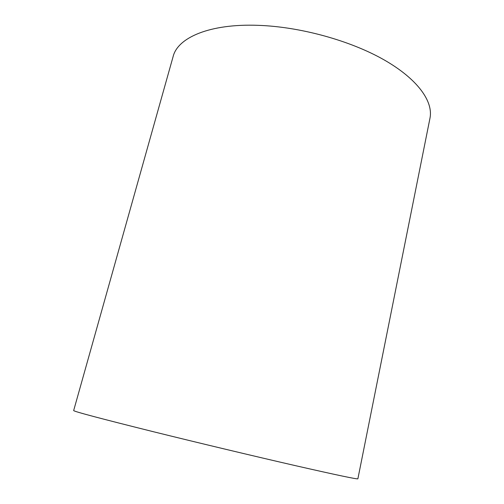 <?xml version="1.0" encoding="UTF-8"?>
<svg xmlns="http://www.w3.org/2000/svg" width="504" height="504" viewBox="0 0 504 504"><rect width="100%" height="100%" fill="white"/><g stroke="black" fill="none" stroke-linecap="round" stroke-linejoin="round"><path stroke-width="0.76" d="M153.468 431.739C100.441 418.522 73.836 411.466 73.66 410.565L173.137 56.505C177.723 37.661 209.651 23.493 258.224 25.339C300.22 26.762 350.16 40.553 383.954 59.8C417.791 79.103 433.415 101.537 429.988 118.169L357.884 478.8C357.506 479.436 336.798 475.083 295.747 465.728C255.163 456.422 198.217 442.827 153.468 431.739"/></g></svg>
